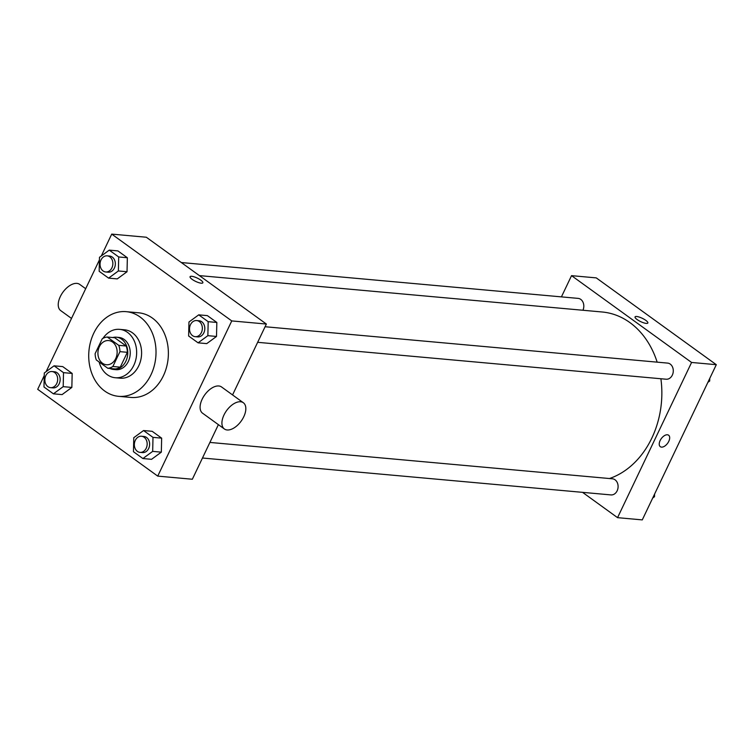 <?xml version="1.0" encoding="UTF-8"?>
<svg xmlns="http://www.w3.org/2000/svg" width="754" height="754" viewBox="0 0 754 754"><rect width="100%" height="100%" fill="white"/><g stroke="black" fill="none" stroke-linecap="round" stroke-linejoin="round"><path stroke-width="1.13" d="M99.349 346.736A12.139 9.595 95.2 0 1 108.633 340.563A12.139 9.595 95.2 0 1 117.087 353.522A12.139 9.595 95.2 0 1 106.446 364.748A12.139 9.595 95.2 0 1 99.349 346.736M96.324 359.969L107.813 368.272A15.674 12.384 95.2 0 0 112.864 366.491L119.943 351.647A15.674 12.384 95.2 0 0 118.746 345.341L107.266 337.038A15.674 12.384 95.2 0 0 102.214 338.819L95.127 353.664A15.674 12.384 95.2 0 0 96.324 359.969M118.746 345.341L126.163 346.011L114.683 337.707L107.266 337.038M126.163 346.011A15.674 12.384 95.2 0 1 127.36 352.316L119.943 351.647M107.813 368.272L115.23 368.942A15.674 12.384 95.2 0 0 120.282 367.16L127.36 352.316M109.952 368.461A16.192 12.79 -84.8 0 0 113.496 369.451A16.192 12.79 -84.8 0 0 127.068 357.962A16.192 12.79 -84.8 0 0 121.686 339.215A16.192 12.79 -84.8 0 0 116.408 337.198A16.192 12.79 -84.8 0 0 112.742 337.538M116.408 337.198L118.878 337.424A16.192 12.79 95.2 0 1 124.156 339.441A16.192 12.79 95.2 0 1 129.537 358.178A16.192 12.79 95.2 0 1 115.965 369.677L113.496 369.451M120.282 367.16L112.864 366.491M99.132 361.995A24.288 19.18 -84.8 0 0 115.239 377.735A24.288 19.18 -84.8 0 0 135.597 360.497A24.288 19.18 -84.8 0 0 127.52 332.382A24.288 19.18 -84.8 0 0 119.613 329.357A24.288 19.18 -84.8 0 0 102.949 338.376M115.239 377.735L120.188 378.188A24.288 19.18 -84.8 0 0 140.546 360.94A24.288 19.18 -84.8 0 0 132.468 332.834A24.288 19.18 -84.8 0 0 124.551 329.809L119.613 329.357M140.037 316.963A42.497 33.572 -84.8 0 0 126.191 311.666A42.497 33.572 -84.8 0 0 88.934 350.978A42.497 33.572 -84.8 0 0 118.548 396.321A42.497 33.572 -84.8 0 0 154.174 366.152A42.497 33.572 -84.8 0 0 140.037 316.963M126.191 311.666L138.557 312.787A42.497 33.572 95.2 0 1 152.393 318.075A42.497 33.572 95.2 0 1 166.53 367.273A42.497 33.572 95.2 0 1 130.904 397.443L118.548 396.321M198.085 342.834L206.737 343.617L216.511 336.454L216.832 322.458L207.388 315.624L198.736 314.842L188.962 322.005L188.632 336.001L198.085 342.834L207.859 335.671L208.179 321.675L198.736 314.842M142.902 458.536L151.554 459.318L161.328 452.155L161.648 438.149L152.204 431.316L143.552 430.534L133.778 437.697L133.449 451.703L142.902 458.536L152.676 451.373L152.996 437.367L143.552 430.534M44.232 375.605L37.7 389.309L157.737 476.113L231.761 320.921L111.724 234.108L101.309 255.955M99.415 259.913L46.126 371.647M108.604 278.122L117.256 278.905L127.03 271.742L127.351 257.745L117.907 250.912L109.255 250.13L99.481 257.293L99.16 271.289L108.604 278.122L118.378 270.959L118.698 256.963L109.255 250.13M53.421 393.824L62.073 394.606L71.847 387.433L72.167 373.437L62.723 366.604L54.071 365.822L44.297 372.985L43.977 386.99L53.421 393.824L63.195 386.661L63.515 372.655L54.071 365.822M232.562 394.926L266.369 324.041L146.333 237.237L111.724 234.108M266.369 324.041L231.761 320.921M190.074 276.699A7.088 1.847 -154.5 0 1 191.686 276.294A7.088 1.847 -154.5 0 1 199.15 279.074A7.088 1.847 -154.5 0 1 202.854 282.797A7.088 1.847 -154.5 0 1 195.672 281.412A7.088 1.847 -154.5 0 1 190.074 276.699A7.088 1.847 -154.5 0 1 191.695 276.294A7.088 1.847 -154.5 0 1 199.15 279.074A7.088 1.847 -154.5 0 1 202.854 282.797M157.737 476.113L192.345 479.242L218.387 424.643M224.39 428.988L202.562 413.201A16.192 8.991 -54.1 0 1 202.166 399.186A16.192 8.991 -54.1 0 1 221.544 386.962L243.363 402.749A16.192 8.991 -54.1 0 1 241.157 421.128A16.192 8.991 -54.1 0 1 224.39 428.988A16.192 8.991 -54.1 0 1 223.985 414.973A16.192 8.991 -54.1 0 1 243.363 402.749M85.683 288.707L79.679 284.371A16.192 8.991 125.9 0 0 62.912 292.222A16.192 8.991 125.9 0 0 60.706 310.61L71.507 318.424M199.395 275.606L602.201 311.996A85.004 67.144 95.2 0 1 657.158 362.156M660.89 378.753A85.004 67.144 95.2 0 1 609.496 478.526M265.088 326.736L667.61 363.098A8.096 6.39 95.2 0 1 673.247 371.741A8.096 6.39 95.2 0 1 666.15 379.224L257.651 342.316M181.328 262.543L578.13 298.386A8.096 6.39 95.2 0 1 582.927 310.252M209.904 442.428L612.427 478.799A8.096 6.39 95.2 0 1 618.063 487.433A8.096 6.39 95.2 0 1 610.966 494.916L202.468 458.017M582.559 492.353L617.554 517.659L691.578 362.457L571.541 275.653L561.419 296.878M617.554 517.659L642.276 519.892L716.3 364.691L691.578 362.457M716.3 364.691L596.263 277.887L571.541 275.653M635.056 316.897A7.088 1.847 -154.5 0 1 636.678 316.501A7.088 1.847 -154.5 0 1 644.133 319.281A7.088 1.847 -154.5 0 1 647.846 322.995A7.088 1.847 -154.5 0 1 640.655 321.609A7.088 1.847 -154.5 0 1 635.056 316.897A7.088 1.847 -154.5 0 1 636.678 316.492A7.088 1.847 -154.5 0 1 644.133 319.281A7.088 1.847 -154.5 0 1 647.846 322.995M660.127 440.562A7.088 3.93 -54.1 0 1 668.61 435.209A7.088 3.93 -54.1 0 1 667.639 443.258A7.088 3.93 -54.1 0 1 660.306 446.688A7.088 3.93 -54.1 0 1 660.127 440.562M668.6 435.209A7.088 3.93 -54.1 0 1 667.639 443.258A7.088 3.93 -54.1 0 1 660.297 446.688M652.691 498.045L654.519 496.707L654.585 494.087M654.519 496.707L653.379 496.603M707.874 382.353L709.702 381.015L709.768 378.395M709.702 381.015L708.562 380.911M51.998 371.534L54.476 371.76A8.096 6.39 95.2 0 1 60.113 380.393A8.096 6.39 95.2 0 1 53.016 387.886L50.546 387.66A8.096 6.39 95.2 0 1 45.815 375.652A8.096 6.39 95.2 0 1 51.998 371.534A8.096 6.39 95.2 0 1 57.643 380.176A8.096 6.39 95.2 0 1 50.546 387.66M62.073 394.606L71.847 387.433L63.195 386.661M71.847 387.433L72.167 373.437L63.515 372.655M72.167 373.437L62.723 366.604M141.479 436.246L143.957 436.472A8.096 6.39 95.2 0 1 149.594 445.114A8.096 6.39 95.2 0 1 142.497 452.598L140.027 452.372A8.096 6.39 95.2 0 1 135.296 440.364A8.096 6.39 95.2 0 1 141.479 436.246A8.096 6.39 95.2 0 1 147.124 444.888A8.096 6.39 95.2 0 1 140.027 452.372M151.554 459.318L161.328 452.155L152.676 451.373M161.328 452.155L161.648 438.149L152.996 437.367M161.648 438.149L152.204 431.316M107.191 255.842L109.66 256.068A8.096 6.39 95.2 0 1 115.296 264.701A8.096 6.39 95.2 0 1 108.199 272.194L105.73 271.968A8.096 6.39 95.2 0 1 100.998 259.96A8.096 6.39 95.2 0 1 107.191 255.842A8.096 6.39 95.2 0 1 112.827 264.475A8.096 6.39 95.2 0 1 105.73 271.968M117.256 278.905L127.03 271.742L118.378 270.959M127.03 271.742L127.351 257.745L118.698 256.963M127.351 257.745L117.907 250.912M196.662 320.554L199.141 320.78A8.096 6.39 95.2 0 1 204.777 329.413A8.096 6.39 95.2 0 1 197.68 336.906L195.211 336.68A8.096 6.39 95.2 0 1 190.479 324.672A8.096 6.39 95.2 0 1 196.662 320.554A8.096 6.39 95.2 0 1 202.308 329.196A8.096 6.39 95.2 0 1 195.211 336.68M206.737 343.617L216.511 336.454L207.859 335.671M216.511 336.454L216.832 322.458L208.179 321.675M216.832 322.458L207.388 315.624"/></g></svg>
